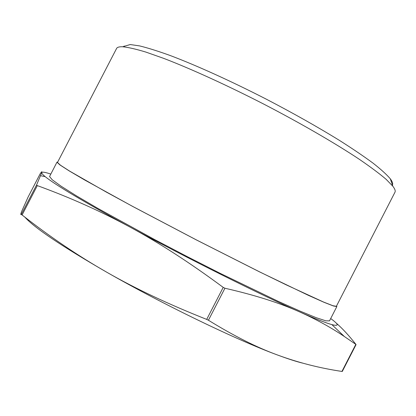 <?xml version="1.0" encoding="UTF-8"?>
<svg xmlns="http://www.w3.org/2000/svg" width="416" height="416" viewBox="0 0 416 416"><rect width="100%" height="100%" fill="white"/><g stroke="black" fill="none" stroke-linecap="round" stroke-linejoin="round"><path stroke-width="0.62" d="M36.525 185.089L21.315 214.412C20.478 215.093 20.67 213.928 21.887 210.928L28.07 197.106L40.201 173.716C41.647 171.538 42.167 171.174 41.756 172.624C41.548 173.259 42.682 174.59 45.162 176.623C55.302 184.855 83.6 201.687 130.057 227.105C100.885 211.307 69.971 197.475 37.326 185.609L36.525 185.089L41.756 172.624C42.167 171.709 45.178 172.193 50.794 174.086M21.315 214.412L22.09 214.978C49.676 236.642 77.891 255.72 106.735 272.21C135.398 288.636 168.719 304.366 206.7 319.4L208.432 320.242C233.683 335.816 256.656 347.386 277.358 354.947C237.38 340.309 163.353 304.642 106.735 272.21C61.594 246.132 34.289 227.765 24.83 217.105M223.205 287.383C190.128 262.876 159.078 242.788 130.057 227.105C187.283 258.279 260.754 294.908 299.515 311.86C279.552 302.895 254.686 295.022 224.926 288.236L223.205 287.383L206.7 319.4M336.008 322.91C342.17 328.188 348.821 335.374 355.966 344.453L344.344 336.508C330.59 327.252 315.645 319.036 299.515 311.86C315.245 318.77 326.035 323.019 331.885 324.615C339.305 326.508 338.905 324.485 330.689 318.552M302.598 363.111C296.192 361.54 287.778 358.821 277.358 354.947C298.282 362.653 319.81 368.15 341.936 371.436L342.285 371.457L356.06 344.614M124.16 46.025L123.895 46.415M392.413 185.006C393.099 183.664 392.387 181.584 390.281 178.781C386.745 174.611 380.994 169.395 373.032 163.14C363.802 156.322 352.555 148.71 339.3 140.306C317.746 127.02 293.514 113.365 266.609 99.33C231.171 81.146 196.368 65.4 170.279 55.546C157.992 51.106 147.742 47.887 139.526 45.89L130.208 44.543L122.689 46.774C128.201 47.304 135.944 49.078 145.933 52.104L163.826 58.417C190.819 68.765 227.074 85.264 264.066 104.255C300.976 123.406 335.426 143.4 359.497 159.411C370.656 167.06 379.538 173.701 386.136 179.327L392.818 186.196C394.93 188.952 395.642 190.97 394.956 192.26L336.372 306.301L333.003 305.75L323.58 302.058L286.312 284.898L259.527 271.83L196.253 239.84L133.073 206.622L106.413 192.135L69.592 171.085L60.476 165.209L57.47 162.469L116.714 48.225C117.525 47.138 119.517 46.654 122.689 46.774M57.684 161.98L56.982 162.224L59.982 164.965L69.108 170.851L84.547 179.915L132.782 206.497L196.196 239.834L259.719 271.955L308.308 295.303L324.017 302.302L333.476 306.004L336.851 306.556L336.565 305.921M336.851 306.556L329.508 320.856L325.853 320.835L316.124 317.658L300.16 311.152L278.231 301.35L220.303 273.406L187.47 256.74L154.736 239.616L97.599 208.255L76.32 195.785L61.136 186.228L52.281 179.816L49.551 176.545L57.002 162.115M22.09 214.978L37.326 185.609M208.432 320.242L224.926 288.236M355.774 344.469L341.936 371.436M28.075 197.101L40.201 173.716M45.162 176.623L40.591 175.739M331.885 324.615L344.344 336.508M390.281 178.781L392.818 186.196"/></g></svg>

